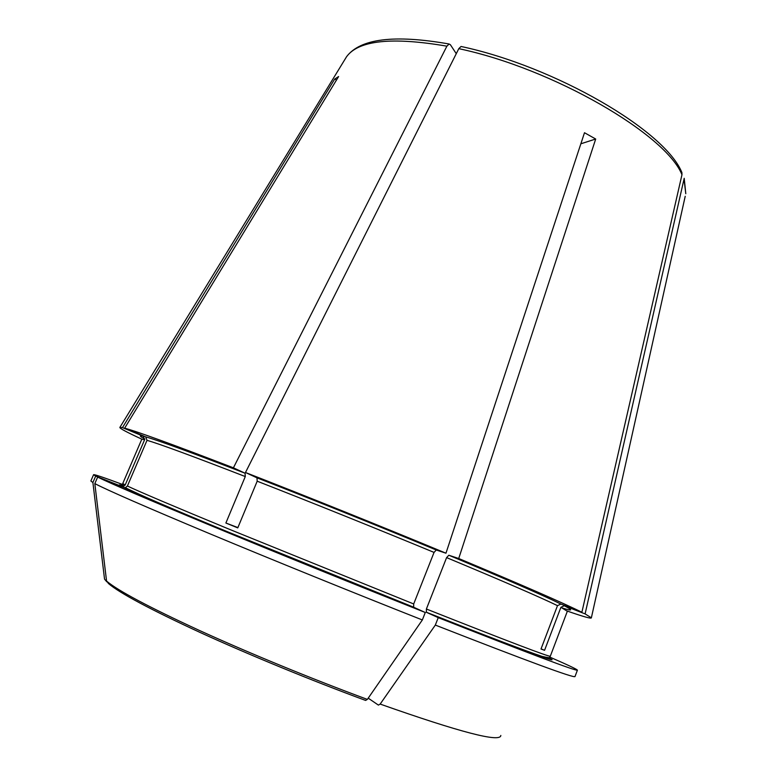 <?xml version="1.0" encoding="UTF-8"?>
<svg xmlns="http://www.w3.org/2000/svg" width="777" height="777" viewBox="0 0 777 777"><rect width="100%" height="100%" fill="white"/><g stroke="black" fill="none" stroke-linecap="round" stroke-linejoin="round"><path stroke-width="1.17" d="M684.139 179.895L685.79 193.735L684.207 178.283L585.1 613.898L591.365 617.822C591.443 618.939 583.41 616.685 567.259 611.062M461.014 46.503L458.799 48.66L245.483 472.503C305.74 495.949 382.459 526.816 445.969 553.205L436.266 549.999L434.052 552.408L413.694 603.962L413.665 607.245L425.281 612.499L422.348 619.959L367.356 699.397C312.305 679.079 248.504 652.865 199.019 630.273C148.572 606.983 117.754 590.578 106.566 581.06L108.595 583.644C119.745 593.133 150.165 609.372 199.854 632.352C248.591 654.632 311.363 680.438 365.598 700.427L367.356 699.397M237.888 527.593L225.884 523.018L237.762 527.894L257.187 481.196L256.993 477.845L245.483 472.503M580.846 143.794L595.697 139.025L584.498 132.731L445.969 553.205M595.697 139.025L458.721 558.508C522.28 585.11 563.335 603.02 581.886 612.266L681.963 174.728L681.915 172.679M456.274 53.681L450.359 44.687L449.087 44.036L446.892 46.173L233.411 467.822L245.066 473.212L245.279 476.554L225.884 523.018M413.694 603.962L230.041 529.564C174.436 506.594 140.229 492.084 127.399 486.033L147.018 440.316L145.62 436.839L124.66 428.166L338.607 76.544L334.702 79.05L122.475 427.622L143.259 436.218L144.639 439.665L125.194 484.965L123.582 486.441L121.678 486.451L95.688 476.097L92.9 482.536L104.536 579.127L106.731 581.75M336.499 80.012L334.702 79.05M127.399 486.033L125.398 487.635L123.854 487.529L97.64 477.097L94.823 483.595L106.566 581.06M541.064 648.873L544.57 650.31L541.006 649.009L557.497 605.642L560.907 604.059L581.886 612.266M544.57 650.31L560.897 607.313L564.277 605.749L585.1 613.898M426.233 612.179C485.907 635.819 524.485 650.543 541.957 656.371C555.167 659.333 547.717 656.342 550.301 656.235C549.048 656.944 507.74 641.21 426.388 609.013L426.388 612.295L438.247 617.637L435.324 625.077L380.167 704.079L378.399 705.098L368.211 698.154M426.388 609.013L446.6 557.614C502.797 581.05 539.762 597.057 557.497 605.642M458.721 558.508L448.824 555.234L446.6 557.614M141.832 439.17C126.389 432.031 119.075 428.088 119.911 427.34L122.475 427.622M124.66 428.166C137.655 431.662 173.902 444.881 233.411 467.822M122.484 484.45C104.099 477.593 94.464 474.339 93.59 474.689L95.688 476.097M97.64 477.097C110.451 483.42 148.757 499.815 212.558 526.291C275.272 552.253 356.915 585.343 425.281 612.499M94.823 483.595C107.508 490.248 145.726 506.925 209.499 533.624C272.173 559.78 353.875 592.929 422.348 619.959M438.247 617.637C529.963 653.807 576.349 671.309 577.408 670.162C577.02 669.298 567.832 664.947 549.844 657.109M435.324 625.077C527.214 661.013 573.776 678.175 574.999 676.573L577.408 670.162M93.59 474.689L90.87 480.963L92.9 482.536M591.365 617.822L685.217 196.28M256.993 477.845C311.179 498.941 379.312 526.369 436.266 549.999M257.187 481.196C310.654 502.078 377.826 529.118 434.052 552.408M458.799 48.66C553.651 68.726 666.035 134.518 681.963 174.728M500.825 735.45C500.466 742.793 460.246 732.332 380.167 704.079M345.221 58.906L346.581 56.692C358.605 40.278 392.035 36.781 446.892 46.173M145.62 436.839C158.459 440.452 191.608 452.583 245.066 473.212M147.018 440.316C159.78 444.046 192.531 456.118 245.279 476.554M121.678 486.451C118.182 484.625 118.57 484.382 122.824 485.712M125.194 484.965L122.766 483.498L141.744 439.326L144.639 439.665M144.813 439.024C139.462 436.159 138.947 435.227 143.259 436.218M413.665 607.245L227.506 531.808C171.202 508.469 136.655 493.706 123.854 487.529M548.717 657.789C565.209 665.86 521.114 649.834 426.388 612.295M564.277 605.749C573.358 610.489 572.688 611.246 562.247 608.002M560.897 607.313L567.336 611.276L550.301 656.235M448.824 555.234C505.759 579.04 543.123 595.318 560.907 604.059M449.067 43.988C394.376 34.382 360.217 38.607 346.581 56.692L119.911 427.34M122.766 483.498L123.562 486.451M413.51 607.128L227.807 531.876C171.464 508.614 137.335 493.881 125.408 487.665M461.043 46.474C554.933 66.433 665.248 130.546 681.934 172.659"/></g></svg>
